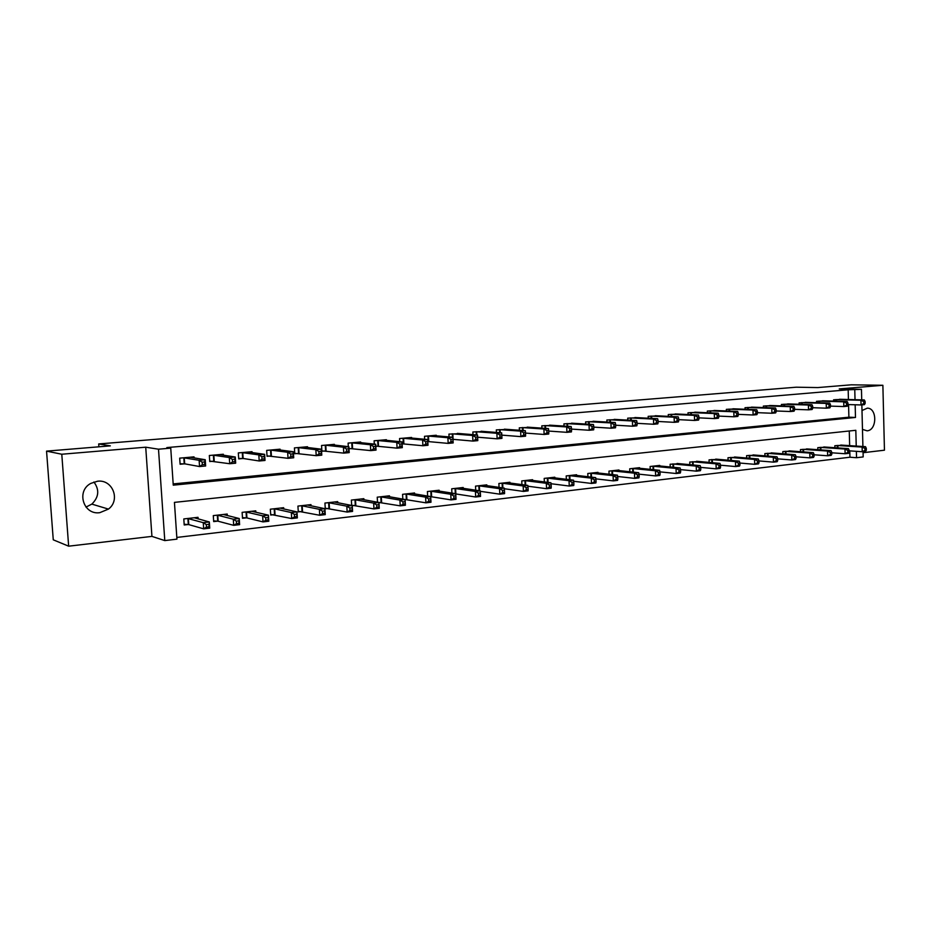 <?xml version="1.0" encoding="UTF-8"?>
<svg xmlns="http://www.w3.org/2000/svg" width="931" height="931" viewBox="0 0 931 931"><rect width="100%" height="100%" fill="white"/><g stroke="black" fill="none" stroke-linecap="round" stroke-linejoin="round"><path stroke-width="1.4" d="M93.915 482.002C99.605 489.764 98.919 497.142 91.843 504.113L85.978 507.081M99.803 512.667L108.438 509.094C120.762 500.11 112.639 479.128 97.522 481.234L90.831 483.387C75.935 491.056 83.453 515.25 99.803 512.667M862.478 429.389L867.098 430.82C877.107 430.32 877.363 408.022 867.343 408.15L861.99 410.524M856.229 446.077L855.822 430.297L174.434 502.379L176.937 539.142L164.787 540.597L158.503 449.196L170.745 448.148L173.259 485.167L855.484 417.46L855.158 404.776M151.928 536.384L145.725 447.194L61.783 454.235L46.55 451.128L53.265 539.817L68.65 546.183L151.928 536.384L164.787 540.597M863.072 452.71L884.45 450.197L882.879 385.283L839.25 388.937L861.454 389.344L861.722 399.876M863.049 451.64L863.177 456.923L856.532 457.715L856.369 451.337M176.82 537.443L849.956 457.226L856.532 457.715M61.783 454.235L68.65 546.183M46.55 451.128L110.335 445.868L98.686 443.947L796.226 387.203L817.802 387.575L851.225 384.817L882.879 385.283M849.956 457.226L849.782 450.883M849.654 445.658L849.258 430.983M842.939 445.227L834.851 445.716L834.898 447.73M826.03 447.136L817.802 447.636L817.86 449.72M808.841 449.091L800.462 449.58L800.532 451.733M791.338 451.07L782.82 451.57L782.89 453.793M773.545 453.083L764.863 453.583L764.945 455.887M755.425 455.143L746.592 455.643L746.674 458.017M736.98 457.226L727.995 457.726L728.077 460.205M718.208 459.355L709.05 459.867L709.143 462.416M699.088 461.532L689.766 462.032L689.859 464.685M679.618 463.743L670.122 464.243L670.227 467.001M659.788 465.989L659.765 465.407L650.117 466.489L650.222 469.364M639.585 468.293L639.562 467.676L629.728 468.782L629.845 471.773M618.999 470.632L618.975 469.992L608.955 471.121L609.083 474.228M598.028 473.018L597.993 472.354L587.787 473.495L587.927 476.742M576.638 475.45L576.615 474.752L566.199 475.927L566.351 479.314M554.841 477.929L554.818 477.207L544.193 478.394L544.356 481.944M532.625 480.466L532.59 479.709L521.756 480.92L521.93 484.632M509.955 483.049L509.92 482.258L498.876 483.492L499.063 487.39M486.832 485.679L486.797 484.853L475.532 486.122L475.729 490.206M463.242 488.379L463.196 487.507L451.71 488.798L451.919 493.093M439.176 491.137L439.129 490.218L427.399 491.533L427.632 496.06M430.588 491.172L450.767 494.256L455.736 493.686L456.027 499.307L451.058 499.889L430.878 496.677M414.609 493.942L414.551 492.976L402.576 494.326L402.832 499.109M405.101 499.633L406.137 499.505M389.519 496.817L389.472 495.804L377.241 497.177L377.52 502.24M378.952 502.635L380.872 502.414M363.916 499.761L363.846 498.679L351.359 500.087L351.674 505.452M352.232 505.696L355.083 505.37M337.755 502.763L337.685 501.623L324.931 503.054L325.268 508.792L328.736 508.396M311.035 505.847L310.966 504.625L297.932 506.092L298.281 511.887L301.83 511.48M283.734 509.001L283.652 507.698L270.339 509.199L270.7 515.052L274.319 514.634M255.827 512.225L255.746 510.84L242.13 512.364L242.502 518.288L246.215 517.869M227.315 515.541L227.211 514.04L213.292 515.611L213.688 521.593L217.47 521.162M198.14 518.939L198.035 517.322L183.803 518.928L184.21 524.979L188.085 524.537M848.432 399.527L848.176 389.786L166.847 447.567L170.745 448.148M173.178 483.922L848.897 417.193L848.56 404.566M841.705 399.352L833.594 399.795L833.629 401.121M824.75 400.865L816.487 401.319L816.534 402.692M807.491 402.413L799.089 402.879L799.135 404.287M789.93 403.996L781.388 404.461L781.435 405.916M772.067 405.602L763.362 406.067L763.408 407.569M753.877 407.231L745.021 407.697L745.079 409.268M735.374 408.895L726.355 409.361L726.413 410.99M716.521 410.594L707.339 411.06L707.397 412.747M697.331 412.317L687.986 412.794L688.044 414.528M677.791 414.074L668.26 414.551L668.33 416.355M657.88 415.866L648.174 416.343L648.244 418.228M637.595 417.693L627.703 418.17L627.785 420.125M616.927 419.544L606.849 420.032L606.931 422.069M595.863 421.44L585.587 421.929L585.68 424.059M574.392 423.384L563.918 423.861L564.011 426.084M552.502 425.351L541.819 425.828L541.923 428.155M530.181 427.364L519.289 427.841L519.405 430.273M507.418 429.424L496.304 429.889L496.421 432.45M484.19 431.519L472.855 431.984L472.983 434.661M460.496 433.66L448.917 434.114L449.068 436.942M436.313 435.848L436.278 435.243L424.501 436.302L424.652 439.269M411.63 438.082L411.595 437.454L399.562 438.524L399.736 441.666M402.099 443.912L403.135 443.819M386.435 440.363L386.388 439.7L374.111 440.794L374.297 444.122M375.833 446.321L377.765 446.147M360.693 442.702L360.658 441.992L348.113 443.109L348.31 446.636M348.985 448.777L351.848 448.521M334.415 445.088L334.369 444.343L321.544 445.484L321.893 451.256L325.373 450.941M307.556 447.532L307.509 446.74L294.417 447.904L294.766 453.746L298.327 453.42M280.115 450.034L280.068 449.184L266.673 450.383L267.046 456.283L270.688 455.946M252.068 452.606L252.01 451.686L238.324 452.908L238.708 458.878L242.432 458.529M262.018 459.169L264.346 458.948L264.195 456.504L261.867 456.714L262.018 459.169L259.202 460.985L258.818 454.875L264.637 454.34L265.021 460.449L259.202 460.985L243.142 458.471M223.393 455.224L223.335 454.247L209.335 455.492L209.743 461.532L213.548 461.182M194.079 457.924L194.009 456.865L179.695 458.145L180.102 464.243L184.001 463.882M202.341 464.685L204.785 464.464L204.622 461.951L202.178 462.183L202.341 464.685L199.548 466.547L199.129 460.286L205.227 459.728L205.635 465.977L199.548 466.547L184.687 463.824M98.686 443.947L98.895 446.81M145.725 447.194L158.503 449.196M848.176 389.786L861.454 389.344M861.85 404.88L862.909 446.519M855.03 399.702L854.774 389.914M848.897 417.193L855.484 417.46M865.155 403.379L865.108 401.494L863.747 401.622L863.793 403.495L865.155 403.379L864.433 404.636L861.035 404.95L860.907 400.26L835.794 399.597M863.747 401.622L860.907 400.26L864.317 399.946L839.506 399.271M863.793 403.495L861.035 404.95L847.978 404.554M865.108 401.494L864.317 399.946M866.342 450.185L866.296 448.311L864.934 448.474L864.98 450.336L866.342 450.185L865.621 451.337L862.234 451.733L862.118 447.066L865.504 446.682L840.74 445.053M849.2 450.837L862.234 451.733L864.98 450.336M837.039 445.472L862.118 447.066L864.934 448.474M865.504 446.682L866.296 448.311M847.99 404.962L847.943 403.065L846.558 403.193L846.605 405.09L847.99 404.962L847.303 406.23L843.835 406.556L843.707 401.82L818.733 401.121M846.558 403.193L843.707 401.82L847.175 401.505L822.504 400.784M846.605 405.09L843.835 406.556L830.51 406.114M847.943 403.065L847.175 401.505M830.522 406.579L830.475 404.671L829.056 404.799L829.114 406.707L830.522 406.579L829.87 407.848L826.344 408.185L826.204 403.402L801.37 402.669M829.056 404.799L826.204 403.402L829.73 403.088L805.21 402.332M829.114 406.707L826.344 408.185L812.728 407.708M830.475 404.671L829.73 403.088M812.74 408.22L812.693 406.3L811.25 406.428L811.308 408.36L812.74 408.22L812.111 409.5L808.527 409.838L808.387 405.02L783.704 404.252M811.25 406.428L808.387 405.02L811.983 404.694L787.614 403.903M811.308 408.36L808.527 409.838L794.62 409.337M812.693 406.3L811.983 404.694M849.235 452.175L849.188 450.29L847.804 450.453L847.862 452.338L849.235 452.175L848.548 453.339L845.104 453.746L844.976 449.033L848.42 448.637L823.795 446.961M831.79 452.792L845.104 453.746L847.862 452.338M820.036 447.38L844.976 449.033L847.804 450.453M848.42 448.637L849.188 450.29M831.837 454.2L831.779 452.303L830.371 452.466L830.429 454.363L831.837 454.2L831.174 455.375L827.659 455.783L827.531 451.035L831.046 450.639L806.56 448.893M814.078 454.782L827.659 455.783L830.429 454.363M802.743 449.324L827.531 451.035L830.371 452.466M831.046 450.639L831.779 452.303M814.113 456.271L814.066 454.351L812.635 454.514L812.682 456.434L814.113 456.271L813.485 457.447L809.912 457.866L809.772 453.071L813.357 452.664L789.034 450.872M796.04 456.795L809.912 457.866L812.682 456.434M785.136 451.302L809.772 453.071L812.635 454.514M813.357 452.664L814.066 454.351M794.643 409.896L794.585 407.953L793.119 408.092L793.177 410.036L794.643 409.896L794.05 411.188L790.396 411.525L790.244 406.672L765.724 405.858M793.119 408.092L790.244 406.672L793.899 406.335L769.704 405.497M793.177 410.036L790.396 411.525L776.186 410.978M794.585 407.953L793.899 406.335M796.086 458.366L796.028 456.434L794.562 456.609L794.62 458.541L796.086 458.366L795.481 459.553L791.85 459.984L791.699 455.143L795.342 454.735L771.182 452.873M777.664 458.843L791.85 459.984L794.62 458.541M767.225 453.316L791.699 455.143L794.562 456.609M795.342 454.735L796.028 456.434M776.21 411.607L776.151 409.64L774.662 409.78L774.72 411.735L776.21 411.607L775.651 412.899L771.927 413.248L771.776 408.348L747.43 407.487M774.662 409.78L771.776 408.348L775.5 408.011L751.48 407.126M774.72 411.735L771.927 413.248L757.415 412.666M776.151 409.64L775.5 408.011M757.438 413.341L757.38 411.362L755.856 411.502L755.925 413.48L757.438 413.341L756.915 414.644L753.121 414.993L752.97 410.047L728.798 409.151M755.856 411.502L752.97 410.047L756.752 409.71L732.918 408.779M755.925 413.48L753.121 414.993L738.295 414.365M757.38 411.362L756.752 409.71M738.318 415.11L738.248 413.108L736.712 413.248L736.77 415.249L738.318 415.11L737.829 416.425L733.965 416.785L733.803 411.781L709.829 410.839M736.712 413.248L733.803 411.781L737.666 411.432L714.03 410.466M736.77 415.249L733.965 416.785L718.813 416.099M738.248 413.108L737.666 411.432M718.837 416.913L718.767 414.889L717.196 415.04L717.266 417.053L718.837 416.913L718.395 418.228L714.461 418.601L714.286 413.562L690.523 412.561M717.196 415.04L714.286 413.562L718.22 413.201L694.794 412.177M717.266 417.053L714.461 418.601L698.96 417.856M718.767 414.889L718.22 413.201M698.995 418.741L698.925 416.704L697.319 416.855L697.389 418.892L698.995 418.741L698.587 420.079L694.573 420.451L694.398 415.366L670.844 414.318M697.319 416.855L694.398 415.366L698.401 414.993L675.196 413.934M697.389 418.892L694.573 420.451L678.734 419.648M698.925 416.704L698.401 414.993M777.722 460.508L777.653 458.564L776.175 458.727L776.233 460.682L777.722 460.508L777.152 461.695L773.452 462.137L773.3 457.261L777.001 456.83L753.028 454.922M758.963 460.926L773.452 462.137L776.233 460.682M748.99 455.375L773.3 457.261L776.175 458.727M777.001 456.83L777.653 458.564M759.021 462.695L758.951 460.717L757.438 460.892L757.508 462.87L759.021 462.695L758.486 463.882L754.715 464.325L754.552 459.414L758.334 458.971L734.536 456.993M739.912 463.044L754.715 464.325L757.508 462.87M730.428 457.458L754.552 459.414L757.438 460.892M758.334 458.971L758.951 460.717M739.97 464.906L739.901 462.928L738.364 463.103L738.434 465.093L739.97 464.906L739.482 466.117L735.641 466.559L735.467 461.601L739.319 461.159L715.718 459.111M720.501 465.197L735.641 466.559L738.434 465.093M711.54 459.577L735.467 461.601L738.364 463.103M739.319 461.159L739.901 462.928M720.571 467.176L720.501 465.163L718.93 465.349L719 467.35L720.571 467.176L720.117 468.374L716.195 468.84L716.02 463.824L719.942 463.382L696.551 461.264M700.706 467.385L716.195 468.84L719 467.35M692.292 461.741L716.02 463.824L718.93 465.349M719.942 463.382L720.501 465.163M700.799 469.48L700.729 467.455L699.134 467.641L699.204 469.666L700.799 469.48L700.391 470.69L696.4 471.156L696.213 466.105L700.205 465.64L677.035 463.463M680.526 469.608L696.4 471.156L699.204 469.666M672.694 463.952L696.213 466.105L699.134 467.641M700.205 465.64L700.729 467.455M678.769 420.614L678.687 418.566L677.058 418.706L677.128 420.765L678.769 420.614L678.396 421.952L674.312 422.337L674.125 417.204L650.804 416.11M677.058 418.706L674.125 417.204L678.21 416.832L655.249 415.715M677.128 420.765L674.312 422.337L658.112 421.475M678.687 418.566L678.21 416.832M680.654 471.819L680.573 469.783L678.955 469.969L679.025 472.017L680.654 471.819L680.282 473.041L676.22 473.518L676.022 468.421L680.096 467.956L657.158 465.698M659.974 471.866L676.22 473.518L679.025 472.017M652.736 466.198L676.022 468.421L678.955 469.969M680.096 467.956L680.573 469.783M658.147 422.523L658.077 420.451L656.402 420.603L656.483 422.674L658.147 422.523L657.821 423.873L653.667 424.257L653.469 419.078L630.392 417.926M656.402 420.603L653.469 419.078L657.635 418.694L634.907 417.53M656.483 422.674L653.667 424.257L637.095 423.326M658.077 420.451L657.635 418.694M660.126 474.216L660.044 472.157L658.38 472.343L658.461 474.414L660.126 474.216L659.788 475.45L655.645 475.927L655.447 470.772L659.602 470.306L636.909 467.979M639.015 474.158L655.645 475.927L658.461 474.414M632.405 468.479L655.447 470.772L658.38 472.343M659.602 470.306L660.044 472.157M637.13 424.466L637.048 422.371L635.349 422.523L635.431 424.629L637.13 424.466L636.851 425.828L632.615 426.223L632.405 420.987L609.584 419.788M635.349 422.523L632.405 420.987L636.653 420.603L614.192 419.369M635.431 424.629L632.615 426.223L615.659 425.211M637.048 422.371L636.653 420.603M639.19 476.66L639.108 474.577L637.421 474.775L637.502 476.858L639.19 476.66L638.91 477.894L634.674 478.383L634.477 473.181L638.701 472.704L616.264 470.295M617.66 476.486L634.674 478.383L637.502 476.858M611.679 470.807L634.477 473.181L637.421 474.775M638.701 472.704L639.108 474.577M615.705 426.445L615.612 424.338L613.89 424.489L613.971 426.607L615.705 426.445L615.472 427.818L611.143 428.213L610.922 422.93L588.38 421.673M613.89 424.489L610.922 422.93L615.251 422.534L593.07 421.254M613.971 426.607L611.143 428.213L593.792 427.131M615.612 424.338L615.251 422.534M617.847 479.139L617.765 477.044L616.043 477.242L616.124 479.349L617.847 479.139L617.614 480.384L613.296 480.885L613.087 475.636L617.393 475.147L595.235 472.657M595.875 478.86L613.296 480.885L616.124 479.349M590.557 473.181L613.087 475.636L616.043 477.242M617.393 475.147L617.765 477.044M593.85 428.469L593.757 426.34L591.988 426.503L592.081 428.632L593.85 428.469L593.664 429.843L589.253 430.262L589.02 424.92L566.758 423.605M591.988 426.503L589.02 424.92L593.443 424.524L571.553 423.174M592.081 428.632L589.253 430.262L571.494 429.086M593.757 426.34L593.443 424.524M596.084 481.676L595.991 479.558L594.234 479.768L594.327 481.886L596.084 481.676L595.898 482.933L591.499 483.445L591.278 478.138L595.677 477.638L573.799 475.066M573.671 481.269L591.499 483.445L594.327 481.886M569.039 475.601L591.278 478.138L594.234 479.768M595.677 477.638L595.991 479.558M571.553 430.529L571.459 428.376L569.656 428.539L569.749 430.704L571.553 430.529L571.413 431.914L566.921 432.333L566.676 426.945L544.716 425.572M569.656 428.539L566.676 426.945L571.18 426.538L549.604 425.141M569.749 430.704L566.921 432.333L548.731 431.065M571.459 428.376L571.18 426.538M573.88 484.271L573.787 482.13L571.995 482.328L572.088 484.481L573.88 484.271L573.74 485.517L569.26 486.04L569.027 480.687L573.519 480.175L551.943 477.533M551.024 483.724L569.26 486.04L572.088 484.481M547.091 478.08L569.027 480.687L571.995 482.328M573.519 480.175L573.787 482.13M548.801 432.636L548.708 430.459L546.869 430.622L546.962 432.81L548.801 432.636L548.72 434.032L544.135 434.463L543.89 429.016L522.244 427.573M546.869 430.622L543.89 429.016L548.475 428.597L527.225 427.131M546.962 432.81L544.135 434.463L525.515 433.078M548.708 430.459L548.475 428.597M525.596 434.789L525.491 432.589L523.618 432.752L523.711 434.963L525.596 434.789L525.561 436.185L520.883 436.627L520.627 431.123L499.319 429.622M523.618 432.752L520.627 431.123L525.317 430.692L504.393 429.168M523.711 434.963L520.883 436.627L501.809 435.126M525.491 432.589L525.317 430.692M501.902 436.976L501.797 434.754L499.877 434.928L499.982 437.151L501.902 436.976L501.937 438.385L497.142 438.827L496.875 433.276L475.927 431.705M499.877 434.928L496.875 433.276L501.669 432.845L481.106 431.251M499.982 437.151L497.142 438.827L477.638 437.209M501.797 434.754L501.669 432.845M475.648 437.151L475.753 439.397L477.708 439.211L477.603 436.965L475.648 437.151L472.634 435.475L477.533 435.033L477.801 440.631L472.913 441.085L472.634 435.475L452.059 433.834M457.342 433.369L477.533 435.033L477.603 436.965M475.753 439.397L472.913 441.085L452.99 439.327M477.708 439.211L477.801 440.631M450.895 439.409L451.011 441.678L453.013 441.503L452.897 439.234L450.895 439.409L447.892 437.721L452.885 437.267L453.164 442.923L448.172 443.389L447.892 437.721L427.701 436.011M433.101 435.533L452.885 437.267L452.897 439.234M451.011 441.678L448.172 443.389L427.806 441.538M453.013 441.503L453.164 442.923M425.63 441.725L425.746 444.017L427.783 443.831L427.666 441.538L425.63 441.725L422.604 440.014L427.701 439.548L428.004 445.274L422.907 445.74L422.604 440.014L402.844 438.233M408.348 437.745L427.701 439.548L427.666 441.538M425.746 444.017L422.907 445.74L402.099 443.808M427.783 443.831L428.004 445.274M399.806 444.087L399.934 446.403L402.017 446.217L401.889 443.901L399.806 444.087L396.781 442.353L401.994 441.888L402.308 447.66L397.095 448.148L396.781 442.353L377.451 440.491M383.072 439.991L401.994 441.888L401.889 443.901M399.934 446.403L397.095 448.148L375.821 446.112M402.017 446.217L402.308 447.66M373.424 446.508L373.552 448.847L375.682 448.649L375.554 446.31L373.424 446.508L370.398 444.75L375.717 444.262L376.043 450.104L370.724 450.604L370.398 444.75L351.522 442.807M357.271 442.295L375.717 444.262L375.554 446.31M373.552 448.847L370.724 450.604L348.962 448.463M375.682 448.649L376.043 450.104M346.46 448.975L346.588 451.337L348.776 451.139L348.636 448.777L346.46 448.975L343.423 447.194L348.869 446.705L349.206 452.606L343.76 453.118L343.423 447.194L325.035 445.169M330.901 444.646L348.869 446.705L348.636 448.777M346.588 451.337L343.76 453.118L321.87 450.872M348.776 451.139L349.206 452.606M551.233 486.913L551.14 484.748L549.313 484.958L549.406 487.122L551.233 486.913L551.152 488.17L546.578 488.705L546.334 483.294L550.908 482.77L529.658 480.035M527.912 486.215L546.578 488.705L549.406 487.122M524.7 480.594L546.334 483.294L549.313 484.958M550.908 482.77L551.14 484.748M528.133 489.601L528.028 487.413L526.155 487.635L526.259 489.822L528.133 489.601L528.098 490.87L523.431 491.417L523.175 485.947L527.842 485.412L506.93 482.595M504.346 488.74L523.431 491.417L526.259 489.822M501.879 483.154L523.175 485.947L526.155 487.635M527.842 485.412L528.028 487.413M504.544 492.348L504.439 490.148L502.531 490.358L502.635 492.569L504.544 492.348L504.567 493.628L499.807 494.175L499.54 488.659L504.299 488.112L483.748 485.202M480.291 491.312L499.807 494.175L502.635 492.569M478.592 485.773L499.54 488.659L502.531 490.358M504.299 488.112L504.439 490.148M480.349 492.93L478.406 493.151L478.511 495.385L480.466 495.152L480.28 490.87L480.547 496.432L475.683 497.003L475.404 491.428L480.28 490.87L460.1 487.856M455.748 493.93L475.683 497.003L478.511 495.385M454.828 488.449L475.404 491.428L478.406 493.151M480.547 496.432L480.466 495.152M455.771 495.769L453.781 496.002L453.886 498.26L455.876 498.027L455.736 493.686L435.952 490.567M453.886 498.26L451.058 499.889L450.767 494.256L453.781 496.002M456.027 499.307L455.876 498.027M430.657 498.667L428.621 498.911L428.737 501.181L430.774 500.948L430.681 496.56L430.983 502.24L425.909 502.833L425.607 497.142L430.681 496.56L411.316 493.337M404.834 499.447L425.909 502.833L428.737 501.181M405.835 493.954L425.607 497.142L428.621 498.911M430.983 502.24L430.774 500.948M404.997 501.634L402.925 501.879L403.053 504.183L405.125 503.939L405.09 499.493L405.404 505.23L400.225 505.847L399.911 500.087L405.09 499.493L386.167 496.176M377.625 502.251L400.225 505.847L403.053 504.183M380.57 496.805L399.911 500.087L402.925 501.879M405.404 505.23L405.125 503.939M378.789 504.672L376.671 504.916L376.799 507.244L378.917 506.988L378.952 502.496L379.266 508.291L373.971 508.92L373.645 503.101L378.952 502.496L360.483 499.063M351.65 505.196L373.971 508.92L376.799 507.244M354.758 499.703L373.645 503.101L376.671 504.916M379.266 508.291L378.917 506.988M352.011 507.767L349.835 508.012L349.975 510.363L352.139 510.118L352.232 505.556L352.558 511.422L347.147 512.062L346.809 506.185L352.232 505.556L334.241 502.007M325.233 508.21L347.147 512.062L349.975 510.363M328.41 502.67L346.809 506.185L349.835 508.012M352.558 511.422L352.139 510.118M318.891 451.5L319.03 453.886L321.253 453.688L321.114 451.291L318.891 451.5L315.853 449.696L321.416 449.196L321.765 455.166L316.203 455.678L315.853 449.696L297.978 447.59M303.971 447.055L321.416 449.196L321.114 451.291M319.03 453.886L316.203 455.678L294.743 453.339M321.253 453.688L321.765 455.166M324.628 510.933L322.405 511.189L322.545 513.563L324.768 513.307L324.919 508.698L325.256 514.622L319.729 515.274L319.38 509.327L324.919 508.698L307.439 505.021M298.246 511.282L319.729 515.274L322.545 513.563M301.481 505.696L319.38 509.327L322.405 511.189M325.256 514.622L324.768 513.307M290.705 454.072L290.844 456.493L293.125 456.283L292.974 453.863L290.705 454.072L287.656 452.257L293.346 451.733L293.707 457.773L288.028 458.308L287.656 452.257L270.327 450.057M276.449 449.51L293.346 451.733L292.974 453.863M290.844 456.493L288.028 458.308L267.022 455.864M293.125 456.283L293.707 457.773M296.628 514.168L294.359 514.424L294.51 516.833L296.78 516.565L296.989 511.899L297.35 517.892L291.694 518.555L291.333 512.55L296.989 511.899L280.056 508.105M270.665 514.424L291.694 518.555L294.51 516.833M273.958 508.792L274.668 508.85L275.041 514.715L274.68 508.861L291.333 512.55L294.359 514.424M297.35 517.892L296.78 516.565M261.867 456.714L258.818 454.875L242.048 452.582M248.321 452.012L264.637 454.34L264.195 456.504M242.281 452.582L242.654 458.541L238.685 458.436M264.346 458.948L265.021 460.449M268 517.473L265.684 517.741L265.835 520.173L268.151 519.905L268.431 515.169L268.803 521.232L263.019 521.907L262.647 515.832L268.431 515.169L252.22 511.387M242.467 517.636L246.901 517.927L263.019 521.907L265.835 520.173M245.831 511.945L262.647 515.832L265.684 517.741M268.803 521.232L268.151 519.905M232.366 459.414L232.529 461.892L234.915 461.671L234.752 459.192L232.366 459.414L229.317 457.552L235.275 457.005L235.671 463.184L229.713 463.731L229.317 457.552L213.152 455.154M219.553 454.584L235.275 457.005L234.752 459.192M232.529 461.892L229.713 463.731L209.708 461.078M234.915 461.671L235.671 463.184M238.708 520.86L236.334 521.139L236.497 523.594L238.871 523.315L239.22 518.52L239.616 524.653L233.693 525.34L233.297 519.207L239.22 518.52L223.44 514.529M213.641 520.918L218.133 521.232L233.693 525.34L236.497 523.594M217.074 515.18L217.738 515.25L218.168 521.244L217.784 515.262L233.297 519.207L236.334 521.139M239.616 524.653L238.871 523.315M202.178 462.183L199.129 460.286L183.593 457.796M190.145 457.202L205.227 459.728L204.622 461.951M183.814 457.796L184.222 463.894L180.079 463.766M204.785 464.464L205.635 465.977M208.742 524.328L206.31 524.607L206.473 527.097L208.905 526.806L209.324 521.954L209.731 528.145L203.68 528.855L203.261 522.652L209.324 521.954L194.195 517.752M184.163 524.269L188.714 524.595L203.68 528.855L206.473 527.097M187.678 518.486L203.261 522.652L206.31 524.607M209.731 528.145L208.905 526.806M836.62 399.608L836.666 401.203M836.038 399.597L836.073 401.191M837.341 447.892L837.283 445.472M837.935 447.939L837.865 445.495M819.548 401.133L819.594 402.786M818.966 401.121L819.012 402.762M802.196 402.681L802.243 404.391M801.603 402.669L801.661 404.368M784.519 404.252L784.577 406.021M783.937 404.252L783.995 405.997M820.339 449.894L820.269 447.38M820.933 449.929L820.851 447.404M803.046 451.919L802.976 449.336M803.628 451.954L803.558 449.347M785.45 453.979L785.368 451.314M786.032 454.025L785.95 451.337M766.55 405.858L766.597 407.685M765.969 405.846L766.027 407.662M767.54 456.085L767.458 453.327M768.122 456.132L768.04 453.35M748.245 407.487L748.303 409.384M747.663 407.487L747.721 409.361M729.613 409.151L729.683 411.118M729.043 409.151L729.101 411.095M710.644 410.85L710.714 412.887M710.074 410.839L710.144 412.864M691.326 412.573L691.407 414.679M690.755 412.561L690.837 414.656M671.658 414.33L671.74 416.518M671.088 414.318L671.17 416.494M749.315 458.238L749.222 455.375M749.897 458.285L749.804 455.399M730.765 460.426L730.672 457.458M731.347 460.484L731.242 457.493M711.878 462.66L711.773 459.588M712.448 462.719L712.343 459.611M692.641 464.941L692.524 461.753M693.223 465L693.106 461.776M673.055 467.269L672.938 463.952M673.625 467.327L673.509 463.987M651.619 416.122L651.7 418.403M651.048 416.11L651.13 418.368M653.108 469.643L652.968 466.198M653.678 469.701L653.539 466.233M631.195 417.938L631.288 420.312M630.624 417.926L630.718 420.288M632.777 472.075L632.638 468.491M633.348 472.133L633.196 468.514M610.387 419.8L610.48 422.267M609.817 419.788L609.921 422.243M612.063 474.554L611.911 470.818M612.633 474.624L612.482 470.853M589.172 421.696L589.288 424.268M588.613 421.673L588.718 424.233M590.964 477.091L590.801 473.192M591.522 477.161L591.36 473.227M567.549 423.617L567.666 426.317M567.002 423.605L567.119 426.282M569.446 479.686L569.272 475.613M570.005 479.756L569.819 475.648M545.508 425.583L545.636 428.4M544.961 425.572L545.077 428.365M547.509 482.339L547.323 478.08M548.068 482.409L547.87 478.115M523.024 427.597L523.164 430.541M522.477 427.573L522.617 430.506M500.098 429.645L500.25 432.74M499.551 429.622L499.703 432.694M476.707 431.728L476.858 434.975M476.16 431.716L476.323 434.94M452.827 433.858L453.106 439.339M452.291 433.846L452.466 437.233M428.469 436.034L428.76 441.573M427.934 436.011L428.225 441.55M403.6 438.257L403.891 443.854M403.065 438.233L403.367 443.819M378.195 440.526L378.51 446.17M377.683 440.503L377.998 446.147M352.267 442.842L352.593 448.544M351.755 442.819L352.081 448.521M325.769 445.204L326.106 450.976M325.268 445.181L325.606 450.941M525.142 485.063L524.944 480.594M525.701 485.132L525.491 480.64M502.333 487.844L502.112 483.166M502.88 487.914L502.659 483.212M479.069 490.695L478.825 485.784M479.605 490.777L479.36 485.831M455.329 493.628L455.061 488.461M455.876 493.942L455.596 488.496M431.1 496.677L430.82 491.184M431.635 496.723L431.344 491.231M406.37 499.516L406.067 493.965M406.894 499.575L406.591 494.012M381.105 502.426L380.802 496.805M381.629 502.472L381.314 496.863M355.316 505.382L354.99 499.714M355.828 505.428L355.502 499.761M328.969 508.407L328.631 502.682M329.481 508.454L329.143 502.728M298.711 447.613L299.06 453.455M298.199 447.59L298.56 453.42M302.051 511.491L301.702 505.708M302.552 511.55L302.203 505.754M271.037 450.092L271.41 455.981L271.037 450.092M270.549 450.057L270.909 455.957M274.552 514.657L274.191 508.803M242.77 452.617L243.142 458.576M246.436 517.88L246.063 511.969M246.924 517.939L246.54 512.027M213.851 455.189L214.246 461.217M213.374 455.166L213.769 461.182M217.691 521.174L217.307 515.192M184.28 457.831L184.687 463.929M188.306 524.549L187.899 518.509M188.772 524.619L188.365 518.567M108.438 509.094L91.843 504.113M242.735 452.606L243.119 458.564M246.901 517.927L246.517 512.015M213.804 455.189L214.2 461.217M184.222 457.819L184.629 463.917M188.714 524.595L188.306 518.555"/></g></svg>
